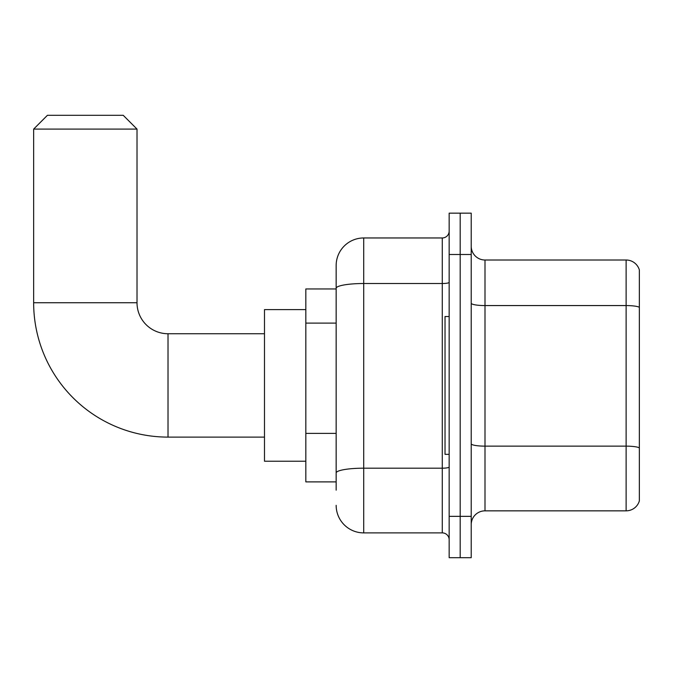 <?xml version="1.0" encoding="UTF-8"?>
<svg xmlns="http://www.w3.org/2000/svg" width="673" height="673" viewBox="0 0 673 673"><rect width="100%" height="100%" fill="white"/><g stroke="black" fill="none" stroke-linecap="round" stroke-linejoin="round"><path stroke-width="1.01" d="M336.155 490.163L336.155 288.305L336.155 288.953L305.836 288.953L305.836 481.893L336.155 481.893M449.16 516.351L449.16 557.698L460.189 557.698L460.189 516.351L460.189 557.698L471.218 557.698L471.218 516.351L460.189 516.351L460.189 254.503L460.189 516.351L449.16 516.351L449.16 254.503L460.189 254.503L460.189 213.156L460.189 254.503L471.218 254.503L471.218 516.351M471.218 254.503L471.218 213.156L449.16 213.156L449.16 254.503M449.16 282.315A6.89 1.195 0 0 1 442.27 283.518L363.714 283.518A27.559 4.787 180 0 0 336.155 288.305L336.155 265.524A27.559 27.559 0 0 1 363.714 237.964L363.714 532.89L442.27 532.89L442.27 237.964A6.89 6.89 0 0 0 449.16 231.075M363.714 237.964L442.27 237.964M336.155 477.763L336.155 472.976A27.559 4.787 180 0 1 363.714 468.189L442.27 468.189A6.89 1.195 0 0 0 449.16 466.995M336.155 265.524L336.155 280.683M449.16 539.78A6.89 6.89 0 0 0 442.27 532.89M363.714 532.89A27.559 27.559 0 0 1 336.155 505.322M471.218 524.62A13.78 13.78 0 0 1 484.997 510.841L626.117 510.841L626.117 260.014L484.997 260.014A13.78 13.78 0 0 1 471.218 246.234A13.78 13.78 0 0 0 484.997 260.014L484.997 510.841M639.35 269.932A13.78 13.78 0 0 0 626.117 260.014A13.78 13.78 0 0 1 639.35 269.932L639.35 500.914A13.78 13.78 0 0 1 626.117 510.841M639.35 307.477L639.35 447.865A13.78 2.389 180 0 0 626.117 446.14L484.997 446.14A13.78 2.389 -0 0 1 471.218 443.743M264.489 437.105L168.023 437.105A134.373 134.373 0 0 1 33.65 302.732L33.65 129.09L47.43 115.302L123.226 115.302L137.014 129.09L33.65 129.09M168.023 437.105L168.023 333.741A31.008 31.008 0 0 1 137.014 302.732L137.014 129.09M305.836 309.622L264.489 309.622L264.489 461.224L305.836 461.224M449.16 316.52L445.03 316.52L445.03 454.334L449.16 454.334M336.155 323.116L305.836 323.116M336.155 433.37L305.836 433.37M639.35 307.292A13.78 2.389 180 0 0 626.117 305.567L484.997 305.567A13.78 2.389 0 0 1 471.218 303.17M33.65 302.732L137.014 302.732M264.489 333.741L168.023 333.741"/></g></svg>
